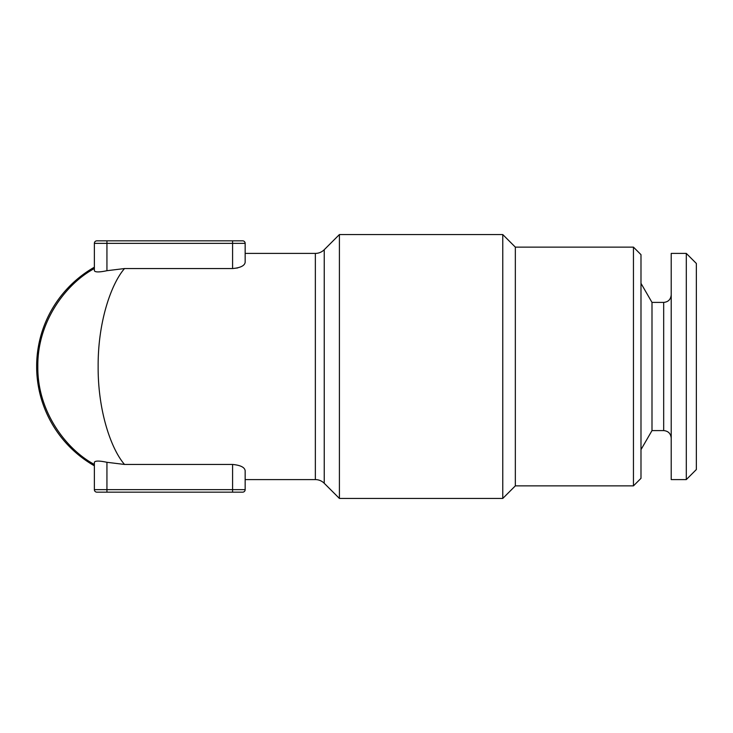 <?xml version="1.0" encoding="UTF-8"?>
<svg xmlns="http://www.w3.org/2000/svg" width="733" height="733" viewBox="0 0 733 733"><rect width="100%" height="100%" fill="white"/><g stroke="black" fill="none" stroke-linecap="round" stroke-linejoin="round"><path stroke-width="1.1" d="M686.299 479.593L671.217 479.593L671.217 253.407L686.299 253.407L696.35 263.459L696.35 469.541L686.299 479.593L686.299 253.407M671.217 294.877C670.768 299.449 668.258 301.969 663.677 302.408L663.677 430.592L651.994 430.592L651.994 302.408L640.99 283.359M633.449 247.122L633.449 485.878L640.99 478.337L640.99 254.663L633.449 247.122L515.336 247.122L502.765 234.56L339.406 234.56L339.406 498.44L502.765 498.44L502.765 234.56M633.449 485.878L515.336 485.878L515.336 247.122M515.336 485.878L502.765 498.44M94.365 267.206A114.266 114.266 0 0 0 94.365 465.794M315.355 479.593L315.355 253.407L245.161 253.407L245.161 243.356L245.161 262.304C244.666 265.712 240.47 267.802 232.59 268.553L124.528 268.553C111.315 283.644 97.865 321.714 98.14 366.5C97.865 411.286 111.315 449.356 124.528 464.447L232.59 464.447L232.59 492.164L106.936 492.164L106.936 462.294C99.312 460.681 95.125 460.681 94.365 462.294L94.365 489.644L245.161 489.644A2.511 2.511 0 0 1 242.65 492.164L232.59 492.164L242.65 492.164A2.511 2.511 0 0 0 245.161 489.644L245.161 479.593L315.355 479.593A12.562 12.562 0 0 1 324.233 483.276L339.406 498.44M315.355 253.407A12.562 12.562 0 0 0 324.233 249.724L339.406 234.56M232.59 464.447C240.479 465.208 244.666 467.288 245.161 470.696L245.161 489.644M124.528 268.553L106.936 270.706C99.322 272.319 95.125 272.319 94.365 270.706L94.365 243.356A2.511 2.511 0 0 1 96.884 240.836L106.936 240.836L96.884 240.836M94.365 464.447C66.052 449.356 37.227 411.286 37.823 366.5C37.227 321.714 66.052 283.644 94.365 268.553M106.936 462.294L124.528 464.447M245.161 243.356A2.511 2.511 0 0 0 242.65 240.836L232.59 240.836L232.59 243.356L106.936 243.356L106.936 240.836L242.65 240.836A2.511 2.511 0 0 1 245.161 243.356L232.59 243.356L232.59 268.553L237.62 267.957M106.936 492.164L96.884 492.164L106.936 492.164M94.365 489.644A2.511 2.511 0 0 0 96.884 492.164A2.511 2.511 0 0 1 94.365 489.644M324.233 249.724L324.233 483.276M106.936 270.706L106.936 243.356L94.365 243.356M651.994 430.592L640.99 449.641M663.677 430.592C668.258 431.031 670.768 433.551 671.217 438.123M663.677 302.408L651.994 302.408"/></g></svg>
